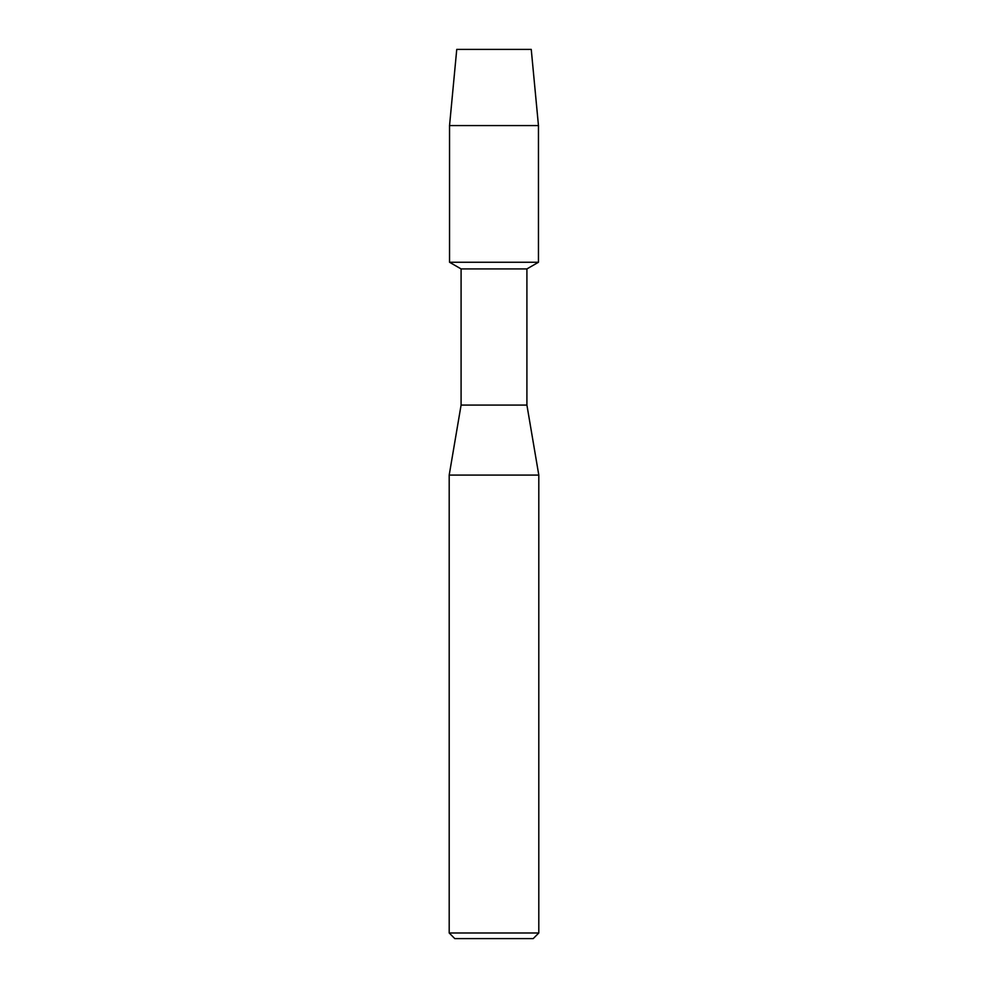 <?xml version="1.0" encoding="UTF-8"?>
<svg xmlns="http://www.w3.org/2000/svg" width="988" height="988" viewBox="0 0 988 988"><rect width="100%" height="100%" fill="white"/><g stroke="black" fill="none" stroke-linecap="round" stroke-linejoin="round"><path stroke-width="1.48" d="M531.248 49.4L456.752 49.4L531.248 49.4L538.46 125.575L538.46 262.252L494 262.252L538.46 262.252L526.913 268.921L526.913 405.08L538.806 475.092L538.806 932.993L449.194 932.993L454.789 938.6L533.211 938.6L538.806 932.993M526.913 405.08L461.087 405.08L461.087 268.921L526.913 268.921M461.087 405.08L449.194 475.092L538.806 475.092M456.752 49.4L449.54 125.575L449.54 262.252L494 262.252L449.54 262.252L461.087 268.921M449.54 125.575L538.46 125.575M449.194 475.092L449.194 932.993"/></g></svg>
